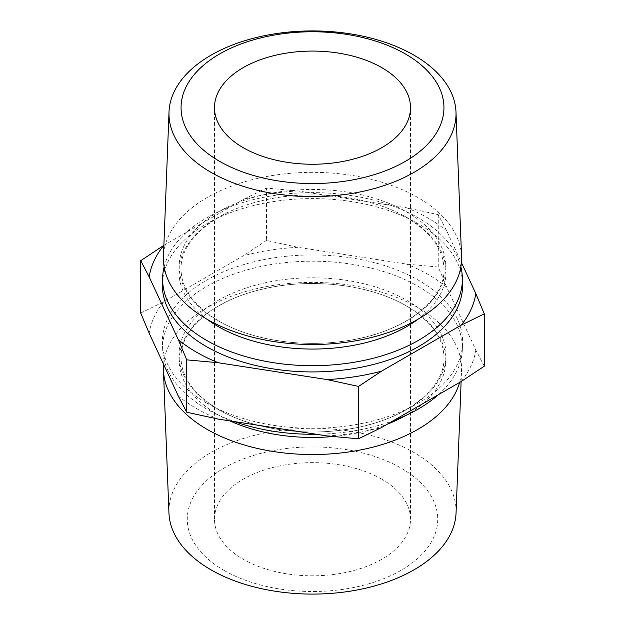 <?xml version="1.0" encoding="UTF-8"?>
<svg xmlns="http://www.w3.org/2000/svg" width="625" height="625" viewBox="0 0 625 625"><rect width="100%" height="100%" fill="white"/><g stroke="black" fill="none" stroke-linecap="round" stroke-linejoin="round"><path stroke-width="0.47" stroke-dasharray="3.12 2.34" d="M223.953 570.344A125.227 72.297 0 0 0 401.047 570.344A125.227 72.297 0 0 0 401.047 468.102A125.227 72.297 0 0 0 223.953 468.102A125.227 72.297 0 0 0 223.953 570.344M456.055 513.023A143.594 82.906 0 0 0 414.039 452.562A143.594 82.906 0 0 0 256.078 434.945A143.594 82.906 0 0 0 168.945 513.023M461.547 256.508A149.086 86.07 0 0 0 417.922 197.555A149.086 86.07 0 0 0 256.984 178.539A149.086 86.07 0 0 0 163.453 256.508M460.867 266.867A149.883 86.531 0 0 0 418.484 217.961A149.883 86.531 0 0 0 265.141 197.047A149.883 86.531 0 0 0 164.133 266.867M438.422 394.68A149.883 86.531 0 0 0 462.344 349.664A149.883 86.531 0 0 0 418.484 286.547A149.883 86.531 0 0 0 253.609 268.164A149.883 86.531 0 0 0 162.656 349.664A149.883 86.531 0 0 0 206.516 408.93A149.883 86.531 0 0 0 234.398 421.602M316.172 434.25A149.883 86.531 0 0 0 393.797 420.438M459.609 382.445A149.086 86.07 0 0 0 461.547 370.383A149.086 86.07 0 0 0 417.922 307.602A149.086 86.07 0 0 0 258.781 288.18A149.086 86.07 0 0 0 163.586 364.328M178.297 396.031A163.984 94.672 0 0 0 196.547 408.57A163.984 94.672 0 0 0 218.266 419.102M446.703 230.859A163.984 94.672 0 0 0 428.453 218.32A163.984 94.672 0 0 0 406.734 207.781L438.258 214.656L446.703 230.859L461.414 262.562M381.805 479.211A98.008 56.586 0 0 0 274.992 466.945A98.008 56.586 0 0 0 214.492 519.227A98.008 56.586 0 0 0 243.195 559.234A98.008 56.586 0 0 0 350.008 571.5A98.008 56.586 0 0 0 410.508 519.227A98.008 56.586 0 0 0 381.805 479.211M206.352 402.906A150.117 86.672 0 0 0 368.406 422.062A150.117 86.672 0 0 0 462.578 343.547A150.117 86.672 0 0 0 418.648 280.336A150.117 86.672 0 0 0 253.516 261.922A150.117 86.672 0 0 0 162.422 343.547A150.117 86.672 0 0 0 206.352 402.906M462.578 283.336A150.117 86.672 0 0 0 418.648 223.977A150.117 86.672 0 0 0 256.594 204.828A150.117 86.672 0 0 0 162.422 283.336M484.281 366.203L475.836 350L446.703 287.219L438.258 267.023L406.734 264.141L297.992 247.32L266.469 240.445L266.469 188.078L297.992 190.961L406.734 207.781M266.469 240.445L243.398 255.766L163.789 301.727L140.719 313.055M163.883 245.312L243.398 199.406L266.469 188.078M438.258 267.023L438.258 214.656M327.008 435.922A163.984 94.672 0 0 0 381.602 427.477M163.789 301.727A163.984 94.672 0 0 0 149.164 333.242M297.992 247.32A163.984 94.672 0 0 0 243.398 255.766M446.703 287.219A163.984 94.672 0 0 0 406.734 264.141M461.211 381.516A163.984 94.672 0 0 0 475.836 350M297.992 190.961A163.984 94.672 0 0 0 243.398 199.406M218.234 320.828A133.305 76.961 0 0 0 406.766 320.828A133.305 76.961 0 0 0 406.766 211.984A133.305 76.961 0 0 0 218.234 211.984A133.305 76.961 0 0 0 218.234 320.828M218.086 409.414A133.523 77.086 0 0 0 406.914 409.414A133.523 77.086 0 0 0 406.914 300.391A133.523 77.086 0 0 0 218.086 300.391A133.523 77.086 0 0 0 218.086 409.414M417.992 319.234A133.523 77.086 0 0 0 406.914 217.477A133.523 77.086 0 0 0 224.195 214.164A133.523 77.086 0 0 0 207.008 319.234M405.688 415.516A133.305 76.961 0 0 0 406.766 306.055A133.305 76.961 0 0 0 218.234 306.055A133.305 76.961 0 0 0 218.234 414.906A133.305 76.961 0 0 0 229.938 420.906M332.992 436.531A133.305 76.961 0 0 0 387.312 424.18M443.945 269.141C445.289 299.898 404.875 331.969 348.609 340.484C303.328 348.148 251.43 340.266 218.742 321C193.828 305.945 181.273 288.664 181.055 269.141C180.078 241.094 213.156 211.617 262.57 200.539C310.641 188.859 370.211 195.898 406.258 217.289C431.172 232.344 443.727 249.625 443.945 269.141M443.945 357.742C445.281 388.477 404.922 420.531 348.711 429.063C303.406 436.758 251.453 428.883 218.742 409.594C193.828 394.547 181.273 377.258 181.055 357.742C180.078 329.688 213.164 300.211 262.594 289.133C310.656 277.453 370.211 284.5 406.258 305.891C431.172 320.938 443.727 338.227 443.945 357.742M214.492 519.227L214.492 107.664M462.344 349.664L462.578 343.547M461.117 381.57L461.547 370.383M162.656 349.664L162.422 343.547M410.508 519.227L410.508 107.664"/><path stroke-width="0.94" d="M163.586 364.328A149.086 86.07 0 0 0 163.453 370.383L168.945 513.023A143.594 82.906 0 0 0 210.961 569.805A143.594 82.906 0 0 0 365.977 588.125A143.594 82.906 0 0 0 456.055 513.023L461.117 381.57M219.555 161.32A131.445 75.891 0 0 0 405.445 161.32A131.445 75.891 0 0 0 405.445 54A131.445 75.891 0 0 0 219.555 54A131.445 75.891 0 0 0 219.555 161.32M211.016 172.367A143.516 82.859 0 0 0 368.891 189.969A143.516 82.859 0 0 0 455.984 111.938A143.516 82.859 0 0 0 413.984 55.188A143.516 82.859 0 0 0 259.055 36.875A143.516 82.859 0 0 0 169.016 111.938A143.516 82.859 0 0 0 211.016 172.367M169.016 111.938L163.453 256.508A149.086 86.07 0 0 0 207.078 319.281A149.086 86.07 0 0 0 371.078 337.57A149.086 86.07 0 0 0 461.547 256.508L455.984 111.938M164.133 266.867A149.883 86.531 0 0 0 162.656 277.227A149.883 86.531 0 0 0 206.516 340.336A149.883 86.531 0 0 0 371.391 358.719A149.883 86.531 0 0 0 462.344 277.227A149.883 86.531 0 0 0 460.867 266.867M234.398 421.602A149.883 86.531 0 0 0 316.172 434.25M393.797 420.438A149.883 86.531 0 0 0 438.422 394.68M163.453 370.383A149.086 86.07 0 0 0 207.078 429.328A149.086 86.07 0 0 0 358.141 450.406A149.086 86.07 0 0 0 459.609 382.445M140.719 260.688L140.719 313.055L149.164 333.242L178.297 396.031L186.742 412.234L186.742 359.859L178.297 339.672L149.164 276.883L140.719 260.688L163.883 245.312M381.805 67.648A98.008 56.586 0 0 0 274.992 55.383A98.008 56.586 0 0 0 214.492 107.664A98.008 56.586 0 0 0 243.195 147.672A98.008 56.586 0 0 0 350.008 159.938A98.008 56.586 0 0 0 410.508 107.664A98.008 56.586 0 0 0 381.805 67.648M162.656 277.227L162.422 283.336A150.117 86.672 0 0 0 206.352 346.547A150.117 86.672 0 0 0 371.484 364.961A150.117 86.672 0 0 0 462.578 283.336L462.344 277.227M186.742 412.234L218.266 419.102L327.008 435.922L358.531 438.805L381.602 427.477L461.211 381.516L484.281 366.203L484.281 313.836L461.211 325.156L381.602 371.117L358.531 386.438L327.008 379.562L218.266 362.742L186.742 359.859M461.414 262.562L475.836 293.641L484.281 313.836M358.531 438.805L358.531 386.438M461.211 325.156A163.984 94.672 0 0 0 475.836 293.641M163.789 245.367A163.984 94.672 0 0 0 149.164 276.883M178.297 339.672A163.984 94.672 0 0 0 218.266 362.742M327.008 379.562A163.984 94.672 0 0 0 381.602 371.117M207.008 319.234A133.523 77.086 0 0 0 218.086 326.492A133.523 77.086 0 0 0 417.992 319.234M229.938 420.906A133.305 76.961 0 0 0 332.992 436.531M387.312 424.18A133.305 76.961 0 0 0 405.688 415.516"/></g></svg>

